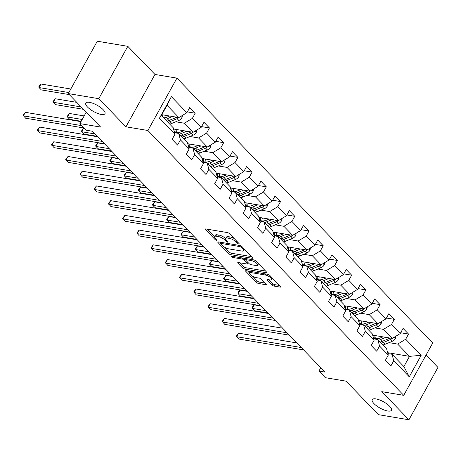 <?xml version="1.0" encoding="UTF-8"?>
<svg xmlns="http://www.w3.org/2000/svg" width="461" height="461" viewBox="0 0 461 461"><rect width="100%" height="100%" fill="white"/><g stroke="black" fill="none" stroke-linecap="round" stroke-linejoin="round"><path stroke-width="0.69" d="M238.815 244.053A1.176 0.386 -151 0 0 239.219 243.978A1.176 0.386 -151 0 0 239.029 243.546L229.52 233.704A1.683 0.553 -151 0 0 227.429 232.575L205.871 228.967A1.683 0.553 -151 0 0 205.295 229.077A1.683 0.553 -151 0 0 205.566 229.693L215.074 239.536A1.176 0.386 -151 0 0 216.543 240.325A1.176 0.386 -151 0 0 216.947 240.244A1.176 0.386 -151 0 0 216.751 239.818L215.523 238.544A5.382 1.769 -151 0 1 214.647 236.574A5.382 1.769 -151 0 1 216.491 236.222L218.289 236.522A5.382 1.769 -151 0 1 224.985 240.129L226.213 241.403A1.176 0.386 -151 0 0 227.676 242.192A1.176 0.386 -151 0 0 228.08 242.111A1.176 0.386 -151 0 0 227.89 241.679L226.662 240.406A5.382 1.769 -151 0 1 225.786 238.441A5.382 1.769 -151 0 1 227.63 238.083L229.422 238.389A5.382 1.769 -151 0 1 236.118 241.99L237.352 243.264A1.176 0.386 -151 0 0 238.815 244.053M375.992 398.915A10.966 3.607 -151 0 0 372.24 399.641A10.966 3.607 -151 0 0 376.695 405.945A10.966 3.607 -151 0 0 387.661 410.993A10.966 3.607 -151 0 0 391.418 410.267A10.966 3.607 -151 0 0 386.963 403.963A10.966 3.607 -151 0 0 375.992 398.915M89.549 102.359A10.966 3.607 -151 0 0 85.792 103.085A10.966 3.607 -151 0 0 90.247 109.39A10.966 3.607 -151 0 0 101.218 114.443A10.966 3.607 -151 0 0 104.97 113.717A10.966 3.607 -151 0 0 100.515 107.407A10.966 3.607 -151 0 0 89.549 102.359M271.95 284.956A1.683 0.553 -151 0 0 274.041 286.085L280.092 287.099A1.683 0.553 -151 0 0 280.663 286.984A1.683 0.553 -151 0 0 280.392 286.373L269.835 275.442A1.683 0.553 -151 0 0 267.743 274.312L246.186 270.699A1.683 0.553 -151 0 0 245.609 270.814A1.683 0.553 -151 0 0 245.88 271.425L256.443 282.357A1.683 0.553 -151 0 0 258.535 283.486L265.836 284.708A1.683 0.553 -151 0 0 266.412 284.598A1.683 0.553 -151 0 0 266.141 283.982L261.623 279.308A1.683 0.553 -151 0 0 259.531 278.179L255.907 277.574A4.501 1.481 -151 0 1 251.406 275.499A4.501 1.481 -151 0 1 249.58 272.912A4.501 1.481 -151 0 1 251.118 272.618L265.311 274.992A4.501 1.481 -151 0 1 269.812 277.067A4.501 1.481 -151 0 1 271.638 279.654A4.501 1.481 -151 0 1 270.1 279.948L267.732 279.556A1.683 0.553 -151 0 0 267.155 279.666A1.683 0.553 -151 0 0 267.432 280.276L271.95 284.956L272.733 283.544A1.683 0.553 -151 0 0 274.825 284.668L279.504 285.451M98.781 98.689L125.945 126.81L154.971 74.457L127.801 46.331L98.781 98.689L68.28 93.577L100.642 127.08L79.903 123.606L86.282 130.215L92.384 131.235L325.04 372.102L318.943 371.082L325.322 377.686L346.067 381.161L378.429 414.67L408.93 419.781L437.95 367.423L426.033 355.085M125.945 126.81L147.906 130.492L403.721 395.331L381.76 391.654L408.93 419.781M252.259 258.287A1.683 0.553 -151 0 0 252.835 258.177A1.683 0.553 -151 0 0 252.565 257.561L242.002 246.629A1.683 0.553 -151 0 0 239.91 245.5L218.353 241.887A1.683 0.553 -151 0 0 217.776 242.002A1.683 0.553 -151 0 0 218.053 242.613L228.61 253.55A1.683 0.553 -151 0 0 230.702 254.674L252.259 258.287L252.622 257.63M255.918 261.035L266.475 271.967A1.683 0.553 -151 0 1 266.752 272.584A1.683 0.553 -151 0 1 266.176 272.693L244.618 269.08A1.683 0.553 -151 0 1 242.526 267.95L238.009 263.277A1.683 0.553 -151 0 1 237.732 262.661A1.683 0.553 -151 0 1 238.308 262.551L247.05 264.015A1.683 0.553 -151 0 0 247.626 263.905A1.683 0.553 -151 0 0 247.355 263.289L244.359 260.183A1.683 0.553 -151 0 0 242.267 259.059L233.162 257.532A1.176 0.386 -151 0 1 231.987 256.99A1.176 0.386 -151 0 1 231.508 256.316A1.176 0.386 -151 0 1 231.912 256.235L253.827 259.906A1.683 0.553 -151 0 1 255.918 261.035M68.28 93.577L97.3 41.219L127.801 46.331M147.906 130.492L176.932 78.134L432.741 342.978L403.721 395.331M400.672 332.756L408.55 334.075L403.081 328.411L400.217 333.58L391.464 324.515L394.328 319.352L388.859 313.687L385.995 318.856L377.242 309.792L380.106 304.629L374.637 298.964L371.773 304.127L363.02 295.069L365.884 289.906L360.416 284.241L357.552 289.404L348.798 280.346L351.662 275.182L346.194 269.518L343.33 274.681L334.577 265.622L337.44 260.459L331.972 254.795L329.108 259.958L320.355 250.899L323.219 245.73L317.75 240.072L314.886 245.235L306.133 236.176L308.997 231.007L303.528 225.348L300.664 230.512L291.911 221.447L294.775 216.284L289.306 210.619L286.442 215.788L277.689 206.724L280.553 201.561L275.079 195.896L272.221 201.065L263.467 192.001L266.331 186.838L260.857 181.173L257.999 186.342L249.245 177.278L252.109 172.114L246.635 166.45L243.777 171.613L235.024 162.554L237.888 157.391L232.413 151.727L229.555 156.89L220.802 147.831L223.666 142.668L218.191 137.003L215.333 142.167L206.58 133.108L209.444 127.945L203.969 122.28L201.111 127.443L192.358 118.385L195.222 113.216L189.748 107.557L186.884 112.72L171.388 96.677L159.466 118.183L161.367 115.481L173.221 127.749L174.967 134.226L172.103 139.395L177.571 145.054L180.435 139.89L178.689 133.413L187.443 142.472L189.189 148.949L186.325 154.118L191.793 159.777L194.657 154.614L192.911 148.137L201.664 157.195L203.41 163.678L200.547 168.841L206.015 174.506L208.879 169.337L207.133 162.86L215.886 171.924L217.632 178.401L214.768 183.564L220.237 189.229L223.101 184.06L221.355 177.583L230.108 186.647L231.854 193.124L228.99 198.288L234.459 203.952L237.323 198.789L235.583 192.306L244.33 201.371L246.076 207.848L243.212 213.011L248.681 218.675L251.545 213.512L249.804 207.035L258.552 216.094L260.298 222.571L257.434 227.734L262.903 233.399L265.767 228.235L264.026 221.758L272.774 230.817L274.52 237.294L271.656 242.457L277.124 248.122L279.988 242.959L278.248 236.481L286.996 245.54L288.742 252.017L285.878 257.186L291.346 262.845L294.21 257.682L292.47 251.205L301.217 260.263L302.963 266.74L300.099 271.909L305.568 277.568L308.432 272.405L306.692 265.928L315.439 274.987L317.185 281.469L314.321 286.633L319.79 292.297L322.654 287.128L320.914 280.651L329.661 289.715L331.407 296.192L328.543 301.356L334.012 307.02L336.876 301.851L335.135 295.374L343.889 304.439L345.629 310.916L342.765 316.079L348.234 321.743L351.098 316.574L349.357 310.097L358.111 319.162L359.851 325.639L356.987 330.802L362.455 336.467L365.319 331.303L363.579 324.821L372.332 333.885L374.073 340.362L371.209 345.525L376.677 351.19L379.541 346.027L377.801 339.55L386.554 348.608L388.295 355.085L385.431 360.248L390.899 365.913L393.763 360.75L392.023 354.273L403.876 366.541L409.524 356.353L397.67 344.085L389.044 342.638M408.55 334.075L405.686 339.238L421.187 355.287L409.264 376.793L393.763 360.75M388.295 355.085L379.541 346.027M374.073 340.362L365.319 331.303M359.851 325.639L351.098 316.574M345.629 310.916L336.876 301.851M331.407 296.192L322.654 287.128M317.185 281.469L308.432 272.405M302.963 266.74L294.21 257.682M288.742 252.017L279.988 242.959M274.52 237.294L265.767 228.235M260.298 222.571L251.545 213.512M246.076 207.848L237.323 198.789M231.854 193.124L223.101 184.06M217.632 178.401L208.879 169.337M203.41 163.678L194.657 154.614M189.189 148.949L180.435 139.89M174.967 134.226L159.466 118.183M374.822 327.915L383.448 329.361L392.202 338.42L372.672 335.147M373.669 338.852L377.801 339.55M392.202 338.42L400.217 333.58M383.448 329.361L391.464 324.515M360.6 313.192L369.226 314.638L377.98 323.697L358.451 320.424M359.447 324.129L363.579 324.821M377.98 323.697L385.995 318.856M369.226 314.638L377.242 309.792M346.378 298.469L355.005 299.909L363.758 308.974L344.229 305.701M345.226 309.406L349.357 310.097M363.758 308.974L371.773 304.127M355.005 299.909L363.02 295.069M332.156 283.745L340.783 285.186L349.536 294.251L330.001 290.977M331.004 294.683L335.135 295.374M349.536 294.251L357.552 289.404M340.783 285.186L348.798 280.346M317.934 269.017L326.561 270.463L335.308 279.527L315.779 276.254M316.782 279.96L320.914 280.651M335.308 279.527L343.33 274.681M326.561 270.463L334.577 265.622M303.713 254.293L312.339 255.74L321.087 264.798L301.557 261.531M302.554 265.236L306.692 265.928M321.087 264.798L329.108 259.958M312.339 255.74L320.355 250.899M289.491 239.57L298.117 241.017L306.865 250.075L287.336 246.808M288.332 250.513L292.47 251.205M306.865 250.075L314.886 245.235M298.117 241.017L306.133 236.176M275.269 224.847L283.895 226.293L292.643 235.352L273.114 232.079M274.111 235.79L278.248 236.481M292.643 235.352L300.664 230.512M283.895 226.293L291.911 221.447M261.047 210.124L269.673 211.57L278.421 220.629L258.892 217.356M259.889 221.067L264.026 221.758M278.421 220.629L286.442 215.788M269.673 211.57L277.689 206.724M246.825 195.401L255.452 196.847L264.199 205.906L244.67 202.633M245.667 206.338L249.804 207.035M264.199 205.906L272.221 201.065M255.452 196.847L263.467 192.001M232.603 180.677L241.23 182.118L249.977 191.182L230.448 187.909M231.445 191.615L235.583 192.306M249.977 191.182L257.999 186.342M241.23 182.118L249.245 177.278M218.381 165.954L227.002 167.395L235.755 176.459L216.226 173.186M217.223 176.891L221.355 177.583M235.755 176.459L243.777 171.613M227.002 167.395L235.024 162.554M204.16 151.231L212.78 152.672L221.534 161.736L202.004 158.463M203.001 162.168L207.133 162.86M221.534 161.736L229.555 156.89M212.78 152.672L220.802 147.831M189.938 136.502L198.558 137.948L207.312 147.013L187.783 143.74M188.78 147.445L192.911 148.137M207.312 147.013L215.333 142.167M198.558 137.948L206.58 133.108M175.716 121.779L184.337 123.225L193.09 132.284L173.561 129.017M174.558 132.722L178.689 133.413M193.09 132.284L201.111 127.443M184.337 123.225L192.358 118.385M171.388 96.677L167.015 105.292L178.868 117.561L161.799 114.703M178.868 117.561L186.884 112.72M154.971 74.457L176.932 78.134M320.804 367.717L318.943 371.082M86.242 112.173L79.903 123.606M167.015 105.292L161.367 115.481M387.649 352.688L409.524 356.353L421.187 355.287M387.891 353.581L392.023 354.273M409.264 376.793L403.876 366.541M397.67 344.085L405.686 339.238M187.345 111.896L195.222 113.216M201.566 126.619L209.444 127.945M215.788 141.348L223.666 142.668M230.01 156.072L237.888 157.391M244.232 170.795L252.109 172.114M258.454 185.518L266.331 186.838M272.676 200.241L280.553 201.561M286.898 214.964L294.775 216.284M301.119 229.687L308.997 231.007M315.341 244.411L323.219 245.73M329.563 259.14L337.44 260.459M343.785 273.863L351.662 275.182M358.007 288.586L365.884 289.906M372.229 303.309L380.106 304.629M386.451 318.032L394.328 319.352M234.182 238.527A5.382 1.769 -151 0 0 230.206 236.971L229.422 238.389M225.786 238.441L226.57 237.029A5.382 1.769 -151 0 1 228.414 236.672L230.206 236.971M225.717 238.66A5.382 1.769 -151 0 0 219.073 235.104L218.289 236.522M214.647 236.574L215.431 235.162A5.382 1.769 -151 0 1 217.275 234.805L219.073 235.104M207.243 229.198L214.578 236.793M224.732 247.309L229.394 252.132A1.683 0.553 -151 0 0 231.485 253.262L251.677 256.639M219.724 242.117L220.71 243.143M241.31 247.367A1.176 0.386 -151 0 0 239.847 246.577L220.923 243.408A1.176 0.386 -151 0 0 220.519 243.483A1.176 0.386 -151 0 0 220.71 243.915L222.012 245.258A5.382 1.769 -151 0 0 228.708 248.865L241.639 251.032A5.382 1.769 -151 0 0 243.483 250.675A5.382 1.769 -151 0 0 242.607 248.71L241.31 247.367L241.818 246.451M243.483 250.675L244.267 249.263A5.382 1.769 -151 0 0 244.336 249.044M265.588 271.045L245.402 267.668L244.618 269.08M239.68 262.776L243.31 266.539A1.683 0.553 -151 0 0 245.402 267.668M245.915 259.572L245.143 258.771A1.683 0.553 -151 0 0 244.67 258.373M256.126 265.536A4.501 1.481 -151 0 0 257.664 265.236A4.501 1.481 -151 0 0 255.838 262.649A4.501 1.481 -151 0 0 251.337 260.574L246.335 259.739A1.683 0.553 -151 0 0 245.759 259.848A1.683 0.553 -151 0 0 246.036 260.465L249.032 263.571A1.683 0.553 -151 0 0 251.124 264.695L256.126 265.536M257.664 265.236L258.448 263.819A4.501 1.481 -151 0 0 258.494 263.704M269.103 279.781L272.733 283.544M271.638 279.654L272.422 278.237A4.501 1.481 -151 0 0 272.457 278.156M250.427 271.414A4.501 1.481 -151 0 0 250.363 271.5L249.58 272.912M252.853 276.421L257.226 280.945A1.683 0.553 -151 0 0 259.318 282.074L265.254 283.066M247.551 270.93L249.545 272.993M169.619 116.011L167.199 117.025A10.88 6.996 136 0 1 163.672 117.866M172.512 116.495L167.216 118.708A13.104 8.425 136 0 1 165.153 119.393M182.406 115.423L182.02 117.647A4.541 2.916 136 0 1 178.862 120.465L171.774 123.427A13.104 8.425 136 0 1 169.711 124.113M162.491 116.639A10.88 6.996 136 0 1 162.814 114.875M176.719 117.203A4.541 2.916 136 0 1 176.033 117.543L168.951 120.5A13.104 8.425 136 0 1 166.882 121.185M70.81 89.013L41.012 84.023L39.052 87.555L41.329 89.918L69.265 94.597M167.977 122.321A13.104 8.425 -44 0 0 170.04 121.629L177.128 118.673A4.541 2.916 -44 0 0 178.908 117.538M68.85 92.552L39.052 87.555L38.736 86.939L39.519 85.521L41.012 84.023M80.992 121.646L25.326 112.323L23.361 115.855L81.891 125.663M25.326 112.323L23.05 115.238L25.643 118.218L84.167 128.02M183.841 130.734L181.421 131.748A10.88 6.996 136 0 1 174.293 131.725M186.734 131.218L181.438 133.431A13.104 8.425 136 0 1 179.375 134.116M196.628 130.152L196.242 132.37A4.541 2.916 136 0 1 193.084 135.194L185.996 138.15A13.104 8.425 136 0 1 183.933 138.836M176.707 132.555A10.88 6.996 136 0 1 177.036 129.599M190.94 131.927A4.541 2.916 136 0 1 190.26 132.267L183.173 135.223A13.104 8.425 136 0 1 181.104 135.914M173.855 129.063A10.88 6.996 -44 0 0 174.5 131.858M76.751 102.348L55.234 98.746L53.274 102.284L55.551 104.641L83.487 109.32M182.199 137.044A13.104 8.425 -44 0 0 184.262 136.358L191.35 133.396A4.541 2.916 -44 0 0 193.13 132.261M175.261 132.215A10.88 6.996 136 0 1 175.013 129.259M81.211 106.964L53.274 102.284L52.957 101.662L55.234 98.746M198.063 145.463L195.643 146.471A10.88 6.996 136 0 1 188.514 146.448M200.956 145.947L195.66 148.154A13.104 8.425 136 0 1 193.597 148.84M210.85 144.875L210.464 147.094A4.541 2.916 136 0 1 207.306 149.917L200.218 152.873A13.104 8.425 136 0 1 198.155 153.559M190.929 147.278A10.88 6.996 136 0 1 191.257 144.322M205.162 146.65A4.541 2.916 136 0 1 204.482 146.99L197.394 149.946A13.104 8.425 136 0 1 195.326 150.638M188.076 143.786A10.88 6.996 -44 0 0 188.722 146.581M84.156 115.93L69.455 113.469L67.496 117.008L69.772 119.364L81.194 121.278M196.421 151.767A13.104 8.425 -44 0 0 198.484 151.081L205.571 148.119A4.541 2.916 -44 0 0 207.352 146.984M189.483 146.938A10.88 6.996 136 0 1 189.235 143.982M82.196 119.468L67.496 117.008L67.179 116.385L69.455 113.469M97.755 136.796L39.548 127.046L37.589 130.584L102.209 141.406M39.548 127.046L37.272 129.962L39.865 132.941L104.491 143.769M111.977 151.519L53.77 141.769L51.811 145.307L116.431 156.135M53.77 141.769L51.494 144.685L54.087 147.664L118.713 158.492M212.285 160.186L209.864 161.194A10.88 6.996 136 0 1 202.736 161.171M215.178 160.67L209.882 162.877A13.104 8.425 136 0 1 207.819 163.569M225.072 159.598L224.686 161.817A4.541 2.916 136 0 1 221.528 164.64L214.44 167.597A13.104 8.425 136 0 1 212.377 168.282M205.151 162.001A10.88 6.996 136 0 1 205.479 159.045M219.384 161.373A4.541 2.916 136 0 1 218.704 161.713L211.616 164.669A13.104 8.425 136 0 1 209.548 165.361M202.304 158.509A10.88 6.996 -44 0 0 202.944 161.304M84.455 128.325L83.677 128.193L81.718 131.731L83.994 134.088L97.294 136.318M210.642 166.49A13.104 8.425 -44 0 0 212.705 165.804L219.793 162.848A4.541 2.916 -44 0 0 221.574 161.713M203.704 161.661A10.88 6.996 136 0 1 203.457 158.705M95.012 133.955L81.718 131.731L81.401 131.108L83.677 128.193M226.507 174.909L224.086 175.918A10.88 6.996 136 0 1 216.958 175.895M229.399 175.393L224.104 177.6A13.104 8.425 136 0 1 222.041 178.292M239.294 174.321L238.907 176.54A4.541 2.916 136 0 1 235.75 179.364L228.662 182.32A13.104 8.425 136 0 1 226.599 183.011M219.373 176.724A10.88 6.996 136 0 1 219.701 173.768M233.606 176.096A4.541 2.916 136 0 1 232.926 176.436L225.838 179.392A13.104 8.425 136 0 1 223.769 180.084M216.526 173.238A10.88 6.996 -44 0 0 217.166 176.027M104.78 144.068L97.899 142.916L95.94 146.454L98.216 148.811L111.516 151.041M224.864 181.213A13.104 8.425 -44 0 0 226.927 180.528L234.015 177.571A4.541 2.916 -44 0 0 235.796 176.436M217.926 176.384A10.88 6.996 136 0 1 217.678 173.428M109.234 148.678L95.94 146.454L95.623 145.832L97.899 142.916M240.728 189.632L238.308 190.641A10.88 6.996 136 0 1 231.18 190.618M243.621 190.116L238.325 192.323A13.104 8.425 136 0 1 236.263 193.015M253.515 189.045L253.129 191.269A4.541 2.916 136 0 1 249.971 194.087L242.884 197.043A13.104 8.425 136 0 1 240.821 197.734M233.594 191.453A10.88 6.996 136 0 1 233.923 188.491M247.828 190.819A4.541 2.916 136 0 1 247.148 191.159L240.06 194.121A13.104 8.425 136 0 1 237.991 194.807M230.748 187.961A10.88 6.996 -44 0 0 231.387 190.75M119.001 158.791L112.121 157.639L110.162 161.177L112.438 163.534L125.738 165.764M239.086 195.942A13.104 8.425 -44 0 0 241.155 195.251L248.237 192.295A4.541 2.916 -44 0 0 250.018 191.159M232.148 191.113A10.88 6.996 136 0 1 231.9 188.151M123.456 163.407L110.162 161.177L109.845 160.561L110.628 159.143L112.121 157.639M126.199 166.242L67.992 156.492L66.032 160.03L130.653 170.858M67.992 156.492L65.716 159.408L68.309 162.387L132.935 173.215M140.421 180.966L82.214 171.215L80.254 174.754L144.875 185.581M82.214 171.215L79.937 174.131L82.531 177.11L147.157 187.938M154.642 195.689L96.435 185.939L94.476 189.477L159.097 200.305M96.435 185.939L94.159 188.86L96.752 191.834L161.379 202.661M254.95 204.356L252.53 205.364A10.88 6.996 136 0 1 245.402 205.341M257.843 204.84L252.547 207.047A13.104 8.425 136 0 1 250.484 207.738M267.737 203.768L267.351 205.992A4.541 2.916 136 0 1 264.193 208.81L257.105 211.766A13.104 8.425 136 0 1 255.042 212.458M247.816 206.176A10.88 6.996 136 0 1 248.145 203.215M262.05 205.543A4.541 2.916 136 0 1 261.37 205.883L254.282 208.845A13.104 8.425 136 0 1 252.213 209.53M244.97 202.684A10.88 6.996 -44 0 0 245.615 205.473M133.223 173.515L126.343 172.362L124.384 175.9L126.66 178.263L139.96 180.487M253.308 210.665A13.104 8.425 -44 0 0 255.377 209.974L262.465 207.018A4.541 2.916 -44 0 0 264.239 205.883M246.37 205.837A10.88 6.996 136 0 1 246.122 202.875M137.678 178.13L124.384 175.9L124.067 175.284L126.343 172.362M168.864 210.418L110.657 200.662L108.698 204.2L173.319 215.028M110.657 200.662L108.381 203.583L110.974 206.563L175.601 217.39M269.172 219.079L266.752 220.087A10.88 6.996 136 0 1 259.624 220.064M272.065 219.563L266.769 221.776A13.104 8.425 136 0 1 264.706 222.461M281.959 218.491L281.573 220.715A4.541 2.916 136 0 1 278.415 223.533L271.327 226.495A13.104 8.425 136 0 1 269.264 227.181M262.038 220.9A10.88 6.996 136 0 1 262.367 217.938M276.272 220.272A4.541 2.916 136 0 1 275.592 220.606L268.504 223.568A13.104 8.425 136 0 1 266.435 224.253M259.191 217.408A10.88 6.996 -44 0 0 259.837 220.197M147.445 188.238L140.565 187.085L138.605 190.624L140.882 192.986L154.181 195.21M267.53 225.389A13.104 8.425 -44 0 0 269.599 224.697L276.686 221.741A4.541 2.916 -44 0 0 278.461 220.606M260.592 220.56A10.88 6.996 136 0 1 260.344 217.598M151.9 192.854L138.605 190.624L138.288 190.007L140.565 187.085M183.086 225.141L124.879 215.385L122.92 218.923L187.541 229.751M124.879 215.385L122.603 218.307L125.196 221.286L189.823 232.114M283.394 233.802L280.974 234.81A10.88 6.996 136 0 1 273.846 234.793M286.287 234.286L280.991 236.499A13.104 8.425 136 0 1 278.928 237.185M296.181 233.214L295.795 235.438A4.541 2.916 136 0 1 292.637 238.256L285.549 241.218A13.104 8.425 136 0 1 283.486 241.904M276.26 235.623A10.88 6.996 136 0 1 276.588 232.661M290.493 234.995A4.541 2.916 136 0 1 289.813 235.335L282.726 238.291A13.104 8.425 136 0 1 280.657 238.977M273.413 232.131A10.88 6.996 -44 0 0 274.059 234.92M161.667 202.961L154.787 201.809L152.827 205.347L155.103 207.709L168.403 209.934M281.752 240.112A13.104 8.425 -44 0 0 283.82 239.42L290.908 236.464A4.541 2.916 -44 0 0 292.683 235.329M274.814 235.283A10.88 6.996 136 0 1 274.566 232.327M166.121 207.577L152.827 205.347L152.51 204.73L154.787 201.809M197.308 239.864L139.101 230.108L137.142 233.646L201.762 244.474M139.101 230.108L136.825 233.03L139.418 236.009L204.044 246.837M297.616 248.525L295.196 249.539A10.88 6.996 136 0 1 288.067 249.516M300.509 249.009L295.213 251.222A13.104 8.425 136 0 1 293.15 251.908M310.403 247.937L310.017 250.162A4.541 2.916 136 0 1 306.859 252.98L299.771 255.941A13.104 8.425 136 0 1 297.708 256.627M290.482 250.346A10.88 6.996 136 0 1 290.81 247.39M304.715 249.718A4.541 2.916 136 0 1 304.035 250.058L296.947 253.014A13.104 8.425 136 0 1 294.879 253.7M287.635 246.854A10.88 6.996 -44 0 0 288.281 249.643M175.889 217.69L169.008 216.537L167.049 220.07L169.331 222.433L182.625 224.657M295.974 254.835A13.104 8.425 -44 0 0 298.042 254.149L305.13 251.187A4.541 2.916 -44 0 0 306.905 250.052M289.035 250.006A10.88 6.996 136 0 1 288.788 247.05M180.343 222.3L167.049 220.07L166.738 219.453L167.522 218.036L169.008 216.537M211.53 254.587L153.323 244.837L151.364 248.37L215.984 259.197M153.323 244.837L151.047 247.753L153.64 250.732L218.266 261.56M311.838 263.248L309.417 264.262A10.88 6.996 136 0 1 302.289 264.239M314.73 263.738L309.435 265.945A13.104 8.425 136 0 1 307.372 266.631M324.625 262.666L324.239 264.885A4.541 2.916 136 0 1 321.081 267.708L313.993 270.665A13.104 8.425 136 0 1 311.93 271.35M304.704 265.069A10.88 6.996 136 0 1 305.038 262.113M318.937 264.441A4.541 2.916 136 0 1 318.257 264.781L311.169 267.737A13.104 8.425 136 0 1 309.101 268.429M301.857 261.577A10.88 6.996 -44 0 0 302.502 264.372M190.111 232.413L183.23 231.261L181.271 234.799L183.553 237.156L196.847 239.386M310.195 269.558A13.104 8.425 -44 0 0 312.264 268.872L319.352 265.911A4.541 2.916 -44 0 0 321.127 264.775M303.263 264.729A10.88 6.996 136 0 1 303.01 261.773M194.565 237.023L181.271 234.799L180.96 234.176L183.23 231.261M225.752 269.31L167.545 259.56L165.585 263.098L230.206 273.92M167.545 259.56L165.269 262.476L167.862 265.455L232.488 276.283M326.06 277.977L323.639 278.986A10.88 6.996 136 0 1 316.511 278.963M328.952 278.461L323.657 280.668A13.104 8.425 136 0 1 321.594 281.354M338.847 277.389L338.46 279.608A4.541 2.916 136 0 1 335.303 282.432L328.215 285.388A13.104 8.425 136 0 1 326.152 286.074M318.926 279.792A10.88 6.996 136 0 1 319.26 276.836M333.159 279.164A4.541 2.916 136 0 1 332.479 279.504L325.391 282.46A13.104 8.425 136 0 1 323.322 283.152M316.079 276.3A10.88 6.996 -44 0 0 316.724 279.095M204.332 247.136L197.452 245.984L195.493 249.522L197.775 251.879L211.069 254.109M324.417 284.281A13.104 8.425 -44 0 0 326.486 283.596L333.574 280.634A4.541 2.916 -44 0 0 335.349 279.499M317.485 279.452A10.88 6.996 136 0 1 317.231 276.496M208.787 251.746L195.493 249.522L195.182 248.9L197.452 245.984M239.974 284.034L181.767 274.283L179.807 277.822L244.428 288.649M181.767 274.283L179.49 277.199L182.083 280.179L246.71 291.006M340.281 292.7L337.861 293.709A10.88 6.996 136 0 1 330.733 293.686M343.174 293.184L337.878 295.392A13.104 8.425 136 0 1 335.815 296.083M353.068 292.113L352.682 294.331A4.541 2.916 136 0 1 349.524 297.155L342.437 300.111A13.104 8.425 136 0 1 340.374 300.803M333.147 294.516A10.88 6.996 136 0 1 333.482 291.559M347.381 293.888A4.541 2.916 136 0 1 346.701 294.227L339.613 297.184A13.104 8.425 136 0 1 337.544 297.875M330.301 291.024A10.88 6.996 -44 0 0 330.946 293.818M218.554 261.86L211.674 260.707L209.715 264.245L211.997 266.602L225.291 268.832M338.639 299.005A13.104 8.425 -44 0 0 340.708 298.319L347.796 295.363A4.541 2.916 -44 0 0 349.571 294.227M331.707 294.176A10.88 6.996 136 0 1 331.453 291.219M223.009 266.47L209.715 264.245L209.403 263.623L211.674 260.707M254.195 298.757L195.988 289.007L194.029 292.545L258.65 303.373M195.988 289.007L193.712 291.922L196.305 294.902L260.932 305.729M354.503 307.424L352.083 308.432A10.88 6.996 136 0 1 344.955 308.409M357.396 307.908L352.1 310.115A13.104 8.425 136 0 1 350.037 310.806M367.296 306.836L366.904 309.06A4.541 2.916 136 0 1 363.746 311.878L356.658 314.834A13.104 8.425 136 0 1 354.595 315.526M347.369 309.245A10.88 6.996 136 0 1 347.703 306.283M361.603 308.611A4.541 2.916 136 0 1 360.923 308.951L353.835 311.907A13.104 8.425 136 0 1 351.766 312.598M344.523 305.752A10.88 6.996 -44 0 0 345.168 308.542M232.776 276.583L225.896 275.43L223.937 278.968L226.218 281.325L239.513 283.555M352.861 313.728A13.104 8.425 -44 0 0 354.93 313.042L362.018 310.086A4.541 2.916 -44 0 0 363.792 308.951M345.929 308.899A10.88 6.996 136 0 1 345.675 305.943M237.231 281.193L223.937 278.968L223.625 278.346L225.896 275.43M268.417 313.48L210.21 303.73L208.251 307.268L272.872 318.096M210.21 303.73L207.934 306.651L210.527 309.625L275.154 320.453M368.725 322.147L366.305 323.155A10.88 6.996 136 0 1 359.177 323.132M371.618 322.631L366.322 324.838A13.104 8.425 136 0 1 364.259 325.529M381.518 321.559L381.126 323.783A4.541 2.916 136 0 1 377.968 326.601L370.88 329.557A13.104 8.425 136 0 1 368.817 330.249M361.591 323.968A10.88 6.996 136 0 1 361.925 321.006M375.824 323.334A4.541 2.916 136 0 1 375.145 323.674L368.057 326.636A13.104 8.425 136 0 1 365.994 327.322M358.744 320.476A10.88 6.996 -44 0 0 359.39 323.265M246.998 291.306L240.118 290.153L238.158 293.692L240.44 296.048L253.734 298.279M367.083 328.457A13.104 8.425 -44 0 0 369.152 327.765L376.239 324.809A4.541 2.916 -44 0 0 378.014 323.674M360.15 323.628A10.88 6.996 136 0 1 359.897 320.666M251.452 295.922L238.158 293.692L237.847 293.075L238.631 291.657L240.118 290.153M282.639 328.209L224.432 318.453L222.473 321.991L287.099 332.819M224.432 318.453L222.156 321.375L224.749 324.354L289.375 335.176M382.947 336.87L380.527 337.878A10.88 6.996 136 0 1 373.398 337.855M385.84 337.354L380.544 339.561A13.104 8.425 136 0 1 378.481 340.253M395.74 336.282L395.348 338.507A4.541 2.916 136 0 1 392.19 341.324L385.102 344.281A13.104 8.425 136 0 1 383.039 344.972M375.813 338.691A10.88 6.996 136 0 1 376.147 335.729M390.046 338.057A4.541 2.916 136 0 1 389.366 338.397L382.278 341.359A13.104 8.425 136 0 1 380.216 342.045M372.966 335.199A10.88 6.996 -44 0 0 373.612 337.988M261.22 306.029L254.339 304.877L252.38 308.415L254.662 310.777L267.956 313.002M381.305 343.18A13.104 8.425 -44 0 0 383.373 342.488L390.461 339.532A4.541 2.916 -44 0 0 392.236 338.397M374.372 338.351A10.88 6.996 136 0 1 374.119 335.389M265.674 310.645L252.38 308.415L252.069 307.798L252.853 306.381L254.339 304.877M296.861 342.932L238.654 333.176L236.695 336.714L301.321 347.542M238.654 333.176L236.378 336.098L238.971 339.077L303.597 349.905M236.631 241.068L236.118 241.99M228.414 236.672L227.63 238.083M226.726 240.475L226.213 241.403M225.711 238.815L224.985 240.129M217.275 234.805L216.491 236.222M215.587 238.608L215.074 239.536M205.963 228.979L205.566 229.693M237.864 242.342L237.352 243.264M231.485 253.262L230.702 254.674M229.394 252.132L228.61 253.55M218.445 241.904L218.053 242.613M240.371 245.627L239.847 246.577M221.476 242.411L220.923 243.408M243.12 247.788L242.607 248.71M266.539 272.036L266.176 272.693M243.31 266.539L242.526 267.95M238.4 262.563L238.009 263.277M247.868 262.361L247.355 263.289M245.143 258.771L244.359 260.183M242.814 258.062L242.267 259.059M233.715 256.535L233.162 257.532M251.885 259.583L251.337 260.574M246.889 258.742L246.335 259.739M267.824 279.568L267.432 280.276M265.864 274.001L265.311 274.992M251.671 271.621L251.118 272.618M266.204 284.051L265.836 284.708M259.318 282.074L258.535 283.486M257.226 280.945L256.443 282.357M246.278 270.716L245.88 271.425M280.455 286.442L280.092 287.099M274.825 284.668L274.041 286.085M182.037 117.555L180.873 116.351M168.951 120.5L167.216 118.708M171.774 123.427L170.04 121.629M176.033 117.543L175.514 117.002M178.862 120.465L177.128 118.673M196.259 132.278L195.095 131.074M183.173 135.223L181.438 133.431M185.996 138.15L184.262 136.358M190.26 132.267L189.736 131.725M193.084 135.194L191.35 133.396M210.481 147.001L209.317 145.797M197.394 149.946L195.66 148.154M200.218 152.873L198.484 151.081M204.482 146.99L203.958 146.448M207.306 149.917L205.571 148.119M224.703 161.725L223.539 160.52M211.616 164.669L209.882 162.877M214.44 167.597L212.705 165.804M218.704 161.713L218.18 161.171M221.528 164.64L219.793 162.848M238.925 176.448L237.761 175.243M225.838 179.392L224.104 177.6M228.662 182.32L226.927 180.528M232.926 176.436L232.402 175.895M235.75 179.364L234.015 177.571M253.147 191.171L251.983 189.972M240.06 194.121L238.325 192.323M242.884 197.043L241.155 195.251M247.148 191.159L246.623 190.618M249.971 194.087L248.237 192.295M267.368 205.894L266.204 204.696M254.282 208.845L252.547 207.047M257.105 211.766L255.377 209.974M261.37 205.883L260.845 205.341M264.193 208.81L262.465 207.018M281.59 220.617L280.432 219.419M268.504 223.568L266.769 221.776M271.327 226.495L269.599 224.697M275.592 220.606L275.067 220.064M278.415 223.533L276.686 221.741M295.812 235.346L294.654 234.142M282.726 238.291L280.991 236.499M285.549 241.218L283.82 239.42M289.813 235.335L289.289 234.793M292.637 238.256L290.908 236.464M310.034 250.069L308.876 248.865M296.947 253.014L295.213 251.222M299.771 255.941L298.042 254.149M304.035 250.058L303.511 249.516M306.859 252.98L305.13 251.187M324.256 264.793L323.098 263.588M311.169 267.737L309.435 265.945M313.993 270.665L312.264 268.872M318.257 264.781L317.733 264.239M321.081 267.708L319.352 265.911M338.478 279.516L337.319 278.311M325.391 282.46L323.657 280.668M328.215 285.388L326.486 283.596M332.479 279.504L331.955 278.963M335.303 282.432L333.574 280.634M352.7 294.239L351.541 293.035M339.613 297.184L337.878 295.392M342.437 300.111L340.708 298.319M346.701 294.227L346.176 293.686M349.524 297.155L347.796 295.363M366.921 308.962L365.763 307.764M353.835 311.907L352.1 310.115M356.658 314.834L354.93 313.042M360.923 308.951L360.398 308.409M363.746 311.878L362.018 310.086M381.143 323.685L379.985 322.487M368.057 326.636L366.322 324.838M370.88 329.557L369.152 327.765M375.145 323.674L374.62 323.132M377.968 326.601L376.239 324.809M395.365 338.409L394.207 337.21M382.278 341.359L380.544 339.561M385.102 344.281L383.373 342.488M389.366 338.397L388.842 337.855M392.19 341.324L390.461 339.532M221.147 242.359L220.519 243.483M248.254 262.77L247.626 263.905M246.416 258.667L245.759 259.848"/></g></svg>
